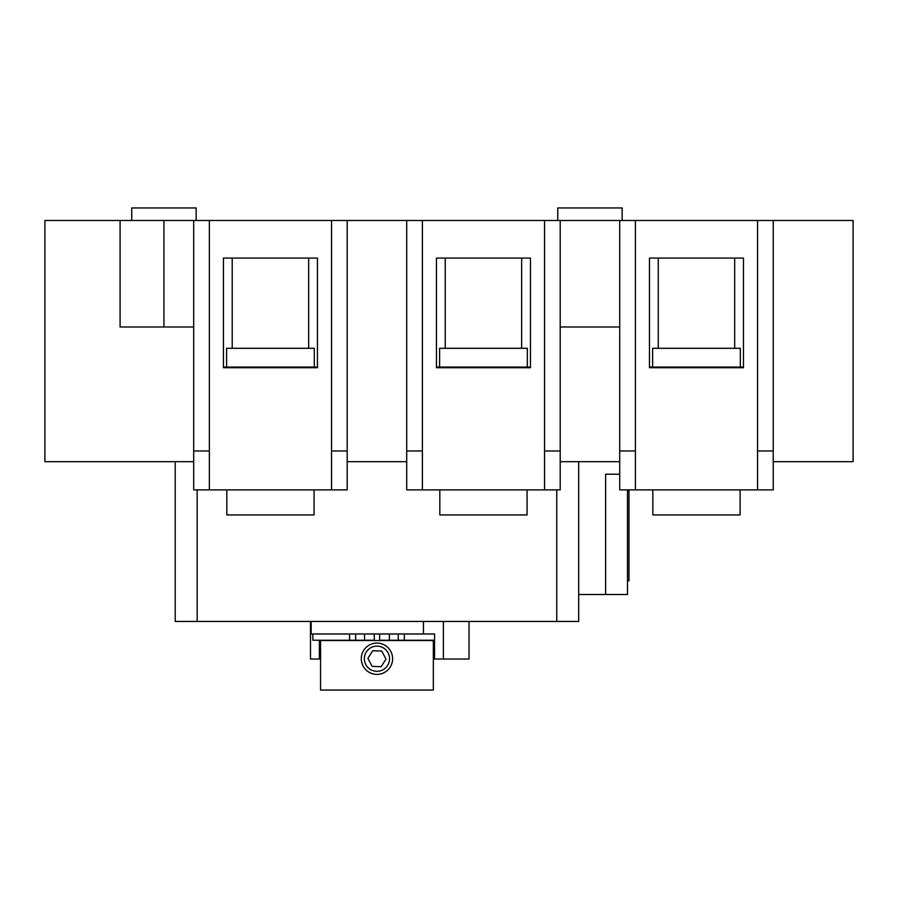 <?xml version="1.0" encoding="UTF-8"?>
<svg xmlns="http://www.w3.org/2000/svg" width="898" height="898" viewBox="0 0 898 898"><rect width="100%" height="100%" fill="white"/><g stroke="black" fill="none" stroke-linecap="round" stroke-linejoin="round"><path stroke-width="1.35" d="M193.699 461.684L44.9 461.684L44.9 220.481L193.699 220.481L193.699 450.976L209.357 450.976L209.357 489.881L331.53 489.881L331.53 450.976L347.189 450.976L347.189 489.881L331.53 489.881M120.085 220.481L120.085 326.984L193.699 326.984M773.223 461.684L853.1 461.684L853.1 220.481L193.699 220.481M658.256 258.074L658.256 348.289M445.24 258.074L445.24 348.289M232.223 258.074L232.223 348.289M743.465 367.08L649.479 367.08M530.449 367.08L436.462 367.08M317.443 367.08L223.445 367.08M734.687 258.074L734.687 348.289M521.671 258.074L521.671 348.289M308.665 258.074L308.665 348.289M314.3 367.08L314.3 348.289L226.588 348.289L226.588 367.08M740.322 367.08L740.322 348.289L652.621 348.289L652.621 367.08M527.317 367.08L527.317 348.289L439.605 348.289L439.605 367.08M317.443 258.074L317.443 367.709L223.445 367.709L223.445 258.074L317.443 258.074M530.449 258.074L530.449 367.709L436.462 367.709L436.462 258.074L530.449 258.074M649.479 258.074L649.479 367.709L743.465 367.709L743.465 258.074L649.479 258.074M757.553 485.403L757.553 450.976L773.223 450.976L773.223 489.881L757.553 489.881L757.553 485.403M757.553 220.481L757.553 450.976M560.206 326.984L619.721 326.984M560.206 220.481L560.206 489.881L544.547 489.881L544.547 450.976L560.206 450.976M560.206 461.684L619.721 461.684M406.715 461.684L347.189 461.684M544.547 489.881L422.374 489.881L422.374 220.481M757.553 489.881L635.391 489.881L635.391 220.481M544.547 220.481L544.547 450.976M209.357 220.481L209.357 450.976M773.223 220.481L773.223 450.976M209.357 489.881L193.699 489.881L193.699 450.976M422.374 489.881L406.715 489.881L406.715 450.976L422.374 450.976M406.715 220.481L406.715 450.976M635.391 489.881L619.721 489.881L619.721 450.976L635.391 450.976M619.721 220.481L619.721 450.976M331.53 220.481L331.53 450.976M347.189 220.481L347.189 450.976M627.478 489.881L627.478 594.51L605.622 594.51L605.622 474.223L619.721 474.223M628.982 489.881L628.982 580.725L627.478 580.725M578.682 594.51L605.622 594.51M578.682 461.684L578.682 621.45L175.211 621.45L175.211 461.684M197.145 489.881L197.145 621.45M556.76 489.881L556.76 621.45M226.824 489.881L226.824 514.936L314.064 514.936L314.064 489.881M439.829 489.881L439.829 514.936L527.081 514.936L527.081 489.881M652.846 489.881L652.846 514.936L740.098 514.936L740.098 489.881M622.168 220.481L622.168 207.954L557.759 207.954L557.759 220.481M196.146 220.481L196.146 207.954L131.737 207.954L131.737 220.481M311.168 621.45L311.168 633.977L434.542 633.977L434.542 659.042L433.341 659.042M379.618 633.977L379.618 640.24L434.542 640.24M312.886 633.977L312.886 640.24L374.286 640.24L374.286 633.977M431.478 633.977L434.542 633.977M376.385 674.376A15.659 15.659 0 0 0 390.787 651.387A15.659 15.659 0 0 0 363.679 650.41A15.659 15.659 0 0 0 376.385 674.376L376.958 674.387M376.498 671.3A12.583 12.583 0 0 1 366.283 652.038A12.583 12.583 0 0 1 388.071 652.824A12.583 12.583 0 0 1 376.498 671.3M381.19 666.709L372.154 666.383L367.911 658.402L372.715 650.736L381.751 651.061L385.983 659.053L381.19 666.709M376.947 640.555L433.341 640.555L433.341 690.046L320.564 690.046L320.564 640.555L376.947 640.555M423.463 621.45L423.463 633.977M320.564 659.042L310.495 659.042L310.495 621.45M319.362 659.042L319.362 640.24M469.025 621.45L469.025 659.042L434.542 659.042M443.399 621.45L443.399 659.042M163.941 326.984L163.941 220.481M398.241 633.977L398.241 640.24M389.373 633.977L389.373 640.24M404.325 633.977L404.325 640.24M349.569 633.977L349.569 640.24M355.664 633.977L355.664 640.24M364.521 633.977L364.521 640.24"/></g></svg>
